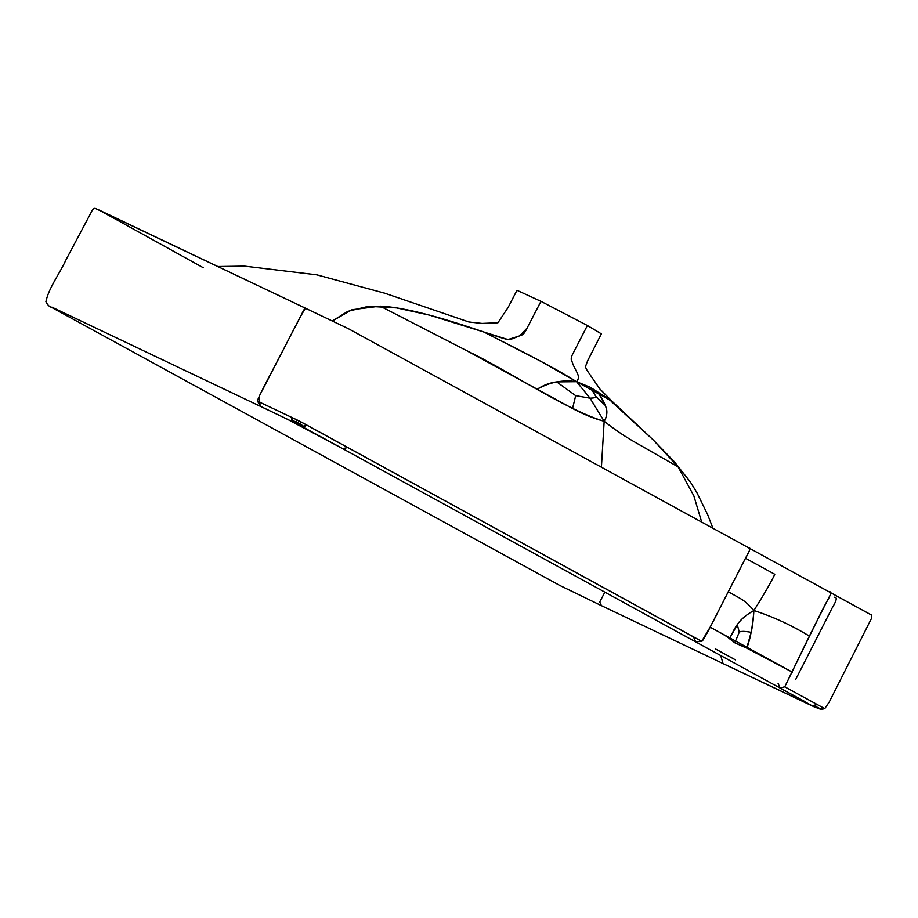<?xml version="1.0" encoding="UTF-8"?>
<svg xmlns="http://www.w3.org/2000/svg" width="918" height="918" viewBox="0 0 918 918"><rect width="100%" height="100%" fill="white"/><g stroke="black" fill="none" stroke-linecap="round" stroke-linejoin="round"><path stroke-width="1.38" d="M795.803 679.24L831.995 608.267C836.723 600.556 837.48 596.884 834.278 597.251M570.491 569.573L693.48 636.908L695.729 641.9L701.696 641.338C703.739 641.716 721.1 604.951 738.095 572.706C750.74 547.082 751.349 549.882 748.136 547.541L348.151 328.564L307.553 309.217C303.284 307.679 306.153 306.681 292.532 331.811C276.054 364.308 256.306 399.835 257.568 401.177L291.913 417.483C290.547 419.274 292.532 421.546 297.891 424.3L259.874 406.031L297.891 424.3C302.906 426.859 305.683 427.042 306.245 424.839L303.629 426.296L297.891 424.3L298.947 420.834L301.379 422.108L701.696 641.338L298.947 420.834L257.568 401.177L260.391 406.284M300.129 423.944L298.006 423.141L298.947 420.834L291.913 417.483L292.498 420.593L297.891 424.3L342.999 448.833L297.891 424.3L298.006 423.141L300.129 423.944L301.379 422.108L300.129 423.944L303.629 426.296L300.129 423.944M342.701 448.661L347.624 447.536L342.839 448.741L286.129 418.585L51.878 307.128M296.101 421.878L296.629 419.664L296.101 421.878L298.006 423.141L292.498 420.593L296.101 421.878M821.048 709.224L824.731 708.639L816.917 704.37L814.53 705.953L820.658 708.88L823.251 707.778L820.658 708.88L821.002 709.419L814.53 705.953L812.315 705.896L723.04 663.565L720.733 655.59L723.04 663.565L749.467 676.141M824.72 708.65L821.002 709.419L812.315 705.896L723.591 663.817M805.683 702.006L695.729 641.9L701.696 641.338L710.153 627.155L792.36 672.148L746.736 648.142L751.131 632.318C752.508 626.799 753.426 619.524 753.896 610.504C745.6 615.232 740.057 619.983 737.28 624.733L729.466 638.687L734.79 642.795L739.288 632.135C740.906 631.091 744.854 631.148 751.131 632.318C744.854 631.148 740.906 631.091 739.288 632.135L737.28 624.733L739.288 632.135L734.79 642.795L746.736 648.142C750.178 639.812 752.565 627.269 753.896 610.504C773.335 616.839 791.821 625.376 809.366 636.117L826.326 602.506C831.042 594.761 831.926 591.192 828.977 591.789L829.562 592.087L828.977 591.789C832.201 594.13 831.536 591.307 818.925 616.953L784.752 686.813L816.917 704.37L812.315 705.896L779.864 687.961L784.752 686.813L809.366 636.117C791.821 625.376 773.335 616.839 753.896 610.504C743.695 598.972 741.79 599.626 728.318 591.743L745.508 558.27L774.781 574.289C771.476 581.564 764.51 593.636 753.896 610.504C743.695 598.972 741.79 599.626 728.318 591.743L710.153 627.155C721.651 633.294 728.089 637.138 729.466 638.687C734.148 630.161 737.028 619.627 753.896 610.504C764.51 593.636 771.476 581.564 774.781 574.289L745.508 558.27C750.213 550.513 751.085 546.944 748.136 547.541L869.839 614.142C871.825 614.498 872.295 616.081 871.262 618.881L829.206 702.075L824.743 708.65L784.752 686.813L780.07 688.064L778.039 683.21M821.002 709.419L812.315 705.896L780.07 688.064M749.157 676.004L813.773 706.665L821.059 709.453L824.743 708.65M735.421 659.87L715.225 648.808M712.919 528.24L707.652 514.631L696.9 492.645L690.313 481.893L674.248 461.651L678.115 466.883L653.146 439.848L611.193 401.373C613.408 402.027 609.036 398.986 598.088 392.227L590.343 387.327L576.573 381.681C554.013 367.716 540.645 361.405 525.337 353.155L483.889 332.006C459.631 323.847 411.528 307.553 380.167 306.13L466.252 350.435C508.549 370.677 566.544 410.254 604.17 421.27C624.412 437.152 634.854 441.96 647.523 449.407L678.115 466.883L693.813 495.766L701.708 522.101L693.813 495.766L678.115 466.883L653.146 439.848L674.248 461.651L690.313 481.893L678.115 466.883L647.523 449.407C634.854 441.96 624.412 437.152 604.17 421.27C611.48 409.853 601.519 399.158 598.088 392.227L605.031 405.159C607.762 410.025 607.475 415.395 604.17 421.27L590.045 398.194L576.573 381.681L540.381 361.095L483.889 332.006C508.147 340.165 508.572 340.188 511.2 339.224L521.229 335.185C522.996 335.024 524.935 332.683 527.047 328.162L540.966 301.345L516.983 290.306L508.079 307.519L497.923 322.769L482.007 323.411L468.834 321.966L384.608 293.163L316.779 274.826L244.475 266.117L217.968 266.518M596.046 396.702C595.736 397.574 593.739 398.079 590.045 398.194L604.17 421.27C593.98 418.574 583.435 414.328 572.534 408.51L466.252 350.435L380.167 306.13L351.938 309.745L332.339 320.979L347.819 311.363L368.497 306.314L396.576 307.897L429.831 315.218L507.987 339.545L519.634 335.873L527.047 328.162L540.966 301.345L587.371 325.5L573.589 352.397C571.042 356.7 570.537 359.787 572.063 361.658C575.093 371.549 581.564 375.703 576.573 381.681C563.159 379.559 550.089 382.037 537.351 389.129C543.559 385.101 549.997 382.691 556.675 381.888L576.573 381.681L590.045 398.194C593.739 398.079 595.736 397.574 596.046 396.702L605.031 405.159L596.046 396.702L590.343 387.327L596.046 396.702M575.701 395.658L572.534 408.51L575.701 395.658L590.045 398.194L575.701 395.658L556.675 381.888L575.701 395.658M723.315 663.703L601.405 605.639L599.764 601.979L604.859 592.167L599.764 601.979L601.405 605.639L559.67 585.397L51.305 307.232C49.411 306.796 47.61 304.948 45.9 301.701C48.861 287.518 59.659 273.851 65.981 259.84L91.364 212.035C92.592 209.189 93.923 207.984 95.38 208.432L306.83 308.827L305.097 308.655L300.014 317.399L259.209 396.324L260.138 406.169M306.302 308.62L98.869 209.924L203.153 267.654M601.416 467.205L604.17 421.27L601.416 467.205M612.134 401.338L599.844 388.957L589.023 373.236C586.694 370.057 585.546 367.762 585.569 366.351L587.623 360.785L601.37 333.854L587.371 325.5L573.589 352.397C571.042 356.7 570.537 359.787 572.063 361.658C575.093 371.549 581.564 375.703 576.573 381.681L612.134 401.338L653.146 439.848M342.839 448.741L695.729 641.9"/></g></svg>
